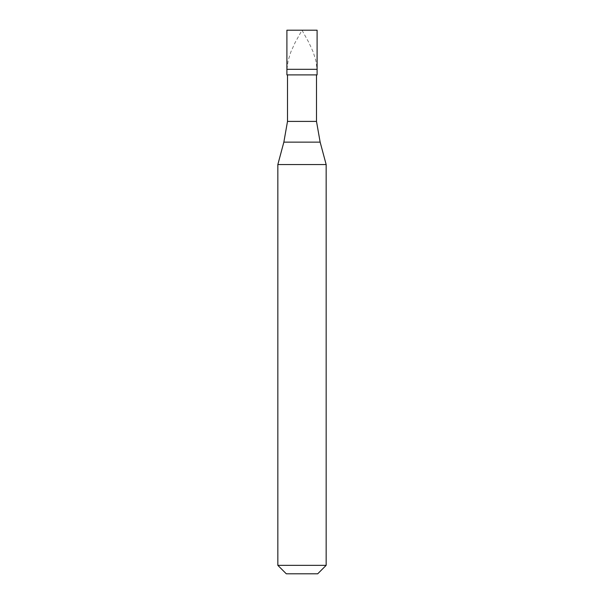 <?xml version="1.0" encoding="UTF-8"?>
<svg xmlns="http://www.w3.org/2000/svg" width="604" height="604" viewBox="0 0 604 604"><rect width="100%" height="100%" fill="white"/><g stroke="black" fill="none" stroke-linecap="round" stroke-linejoin="round"><path stroke-width="0.45" stroke-dasharray="3.02 2.27" d="M301.864 30.2L317.1 30.2M302 69.309L317.1 69.309L302 69.309M302.136 30.2L286.9 30.2M286.9 74.896L317.1 74.896M287.504 121.404L316.496 121.404M277.84 164.56L326.16 164.56M277.84 565.344L326.16 565.344M286.296 573.8L317.704 573.8M286.945 69.188L288.138 60.634L290.796 52.072L295.122 42.559L302 30.2L308.878 42.559L313.204 52.072L315.862 60.634L317.055 69.188M283.85 142.144L320.15 142.144"/><path stroke-width="0.91" d="M317.1 30.2L286.9 30.2L286.9 69.309L317.1 69.309L286.9 69.309L286.9 74.896L317.1 74.896L317.1 30.2M316.496 74.896L316.496 121.404L287.504 121.404L283.85 142.144L320.15 142.144L326.16 164.56L277.84 164.56L277.84 565.344L326.16 565.344L326.16 164.56M326.16 565.344L317.704 573.8L286.296 573.8L277.84 565.344M316.496 121.404L320.15 142.144M287.504 74.896L287.504 121.404M283.85 142.144L277.84 164.56"/></g></svg>
